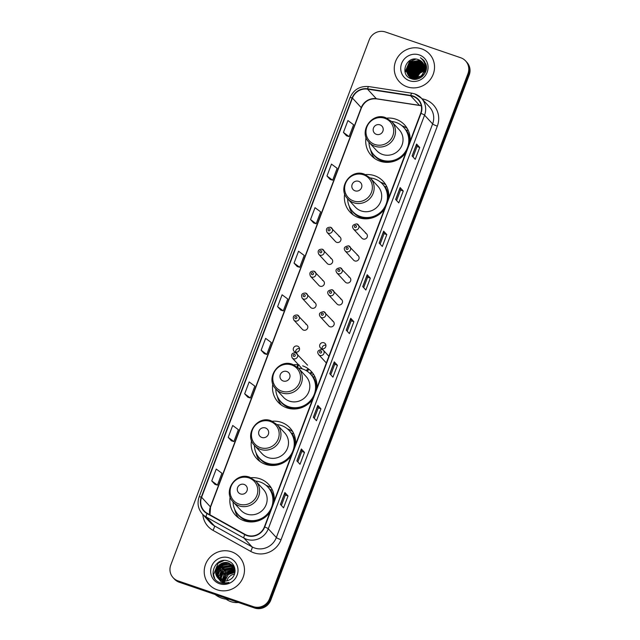 <?xml version="1.0" encoding="UTF-8"?>
<svg xmlns="http://www.w3.org/2000/svg" width="640" height="640" viewBox="0 0 640 640"><rect width="100%" height="100%" fill="white"/><g stroke="black" fill="none" stroke-linecap="round" stroke-linejoin="round"><path stroke-width="0.96" d="M274.2 500.92A22.616 21.76 -42.6 0 0 268.712 484.488A22.616 21.76 -42.6 0 0 259.992 478.808A22.616 21.76 -42.6 0 0 250.968 477.72M230.152 496.856A22.616 21.76 -42.6 0 0 235.408 515.104A22.616 21.76 -42.6 0 0 244.128 520.784A22.616 21.76 -42.6 0 0 269.888 512.344M295.544 444.448A22.616 21.76 -42.6 0 0 290.048 428.016A22.616 21.76 -42.6 0 0 281.328 422.336A22.616 21.76 -42.6 0 0 272.312 421.248M251.496 440.384A22.616 21.76 -42.6 0 0 256.752 458.632A22.616 21.76 -42.6 0 0 265.472 464.312A22.616 21.76 -42.6 0 0 291.224 455.872M299.192 364.984A22.616 21.76 -42.6 0 0 293.648 364.776M272.832 383.912A22.616 21.76 -42.6 0 0 278.088 402.16A22.616 21.76 -42.6 0 0 286.808 407.84A22.616 21.76 -42.6 0 0 312.568 399.4M388.744 197.8A22.616 21.76 -42.6 0 0 383.248 181.368A22.616 21.76 -42.6 0 0 374.528 175.688A22.616 21.76 -42.6 0 0 365.512 174.6M344.696 193.744A22.616 21.76 -42.6 0 0 349.952 211.984A22.616 21.76 -42.6 0 0 358.672 217.664A22.616 21.76 -42.6 0 0 384.424 209.224M410.08 141.328A22.616 21.76 -42.6 0 0 404.592 124.896A22.616 21.76 -42.6 0 0 395.872 119.216A22.616 21.76 -42.6 0 0 386.848 118.128M366.032 137.264A22.616 21.76 -42.6 0 0 371.288 155.512A22.616 21.76 -42.6 0 0 380.008 161.192A22.616 21.76 -42.6 0 0 405.768 152.752M330.552 227.264A3.2 3.08 137.4 0 1 332.016 231.92A3.2 3.08 137.4 0 1 327.08 232.4L335.496 241.56A3.2 3.08 -42.6 0 0 340.432 241.072A3.2 3.08 -42.6 0 0 338.968 236.416M322.264 249.208A3.2 3.08 137.4 0 1 323.728 253.864A3.2 3.08 137.4 0 1 318.784 254.344L327.2 263.496A3.2 3.08 -42.6 0 0 332.144 263.016A3.2 3.08 -42.6 0 0 330.68 258.36M313.976 271.144A3.2 3.08 137.4 0 1 315.44 275.8A3.2 3.08 137.4 0 1 310.496 276.28L318.912 285.432A3.2 3.08 -42.6 0 0 323.856 284.952A3.2 3.08 -42.6 0 0 322.392 280.296M305.688 293.088A3.2 3.08 137.4 0 1 307.152 297.744A3.2 3.08 137.4 0 1 302.208 298.224L310.624 307.376A3.2 3.08 -42.6 0 0 315.56 306.896A3.2 3.08 -42.6 0 0 314.096 302.24M297.392 315.024A3.2 3.08 137.4 0 1 298.856 319.68A3.2 3.08 137.4 0 1 293.912 320.16L302.328 329.312A3.2 3.08 -42.6 0 0 307.272 328.832A3.2 3.08 -42.6 0 0 305.808 324.176M297.52 346.12A3.2 3.08 -42.6 0 0 294.04 351.256A3.2 3.08 -42.6 0 0 298.984 350.776A3.2 3.08 -42.6 0 0 297.52 346.12M295.632 352.16A3.2 3.08 137.4 0 1 299.52 348.584M348.664 245.856A3.2 3.08 137.4 0 1 350.128 250.504A3.2 3.08 137.4 0 1 345.192 250.992L353.608 260.144A3.2 3.08 -42.6 0 0 358.544 259.656A3.2 3.08 -42.6 0 0 357.08 255.008M340.376 267.792A3.2 3.08 137.4 0 1 341.84 272.448A3.2 3.08 137.4 0 1 336.896 272.928L345.312 282.08A3.2 3.08 -42.6 0 0 350.256 281.6A3.2 3.08 -42.6 0 0 348.792 276.944M332.088 289.728A3.2 3.08 137.4 0 1 333.552 294.384A3.2 3.08 137.4 0 1 328.608 294.872L337.024 304.024A3.2 3.08 -42.6 0 0 341.968 303.536A3.2 3.08 -42.6 0 0 340.504 298.888M323.8 311.672A3.2 3.08 137.4 0 1 325.264 316.328A3.2 3.08 137.4 0 1 320.32 316.808L328.736 325.96A3.2 3.08 -42.6 0 0 333.672 325.48A3.2 3.08 -42.6 0 0 332.208 320.824M356.96 223.912A3.2 3.08 137.4 0 1 358.424 228.568A3.2 3.08 137.4 0 1 353.48 229.048L361.896 238.2A3.2 3.08 -42.6 0 0 366.84 237.72A3.2 3.08 -42.6 0 0 365.376 233.064M323.92 342.76A3.2 3.08 -42.6 0 0 320.44 347.904A3.2 3.08 -42.6 0 0 325.384 347.416A3.2 3.08 -42.6 0 0 323.92 342.76M322.04 348.8A3.2 3.08 137.4 0 1 325.92 345.232M269.712 489.256A20.696 19.92 137.4 0 1 270.36 489.704M291.048 432.776A20.696 19.92 137.4 0 1 291.696 433.232M312.392 376.304A20.696 19.92 137.4 0 1 313.04 376.752M384.248 186.136A20.696 19.92 137.4 0 1 384.896 186.584M405.584 129.664A20.696 19.92 137.4 0 1 406.24 130.112M316.88 387.976A22.616 21.76 -42.6 0 0 311.392 371.544A22.616 21.76 -42.6 0 0 302.672 365.856M407.232 128.464A22.616 21.76 -42.6 0 0 401.952 125.752M385.896 184.936A22.616 21.76 -42.6 0 0 380.616 182.224M314.032 375.112A22.616 21.76 -42.6 0 0 313.032 374.448M292.696 431.584A22.616 21.76 -42.6 0 0 287.416 428.872M271.352 488.056A22.616 21.76 -42.6 0 0 266.072 485.344M173.112 577.672L174.368 579.04A12.8 12.32 -42.6 0 0 179.304 582.256L254.544 608A12.8 12.32 -42.6 0 0 270.784 600.144L469.216 75.016A12.8 12.32 -42.6 0 0 466.888 62.328L466.256 61.64A12.8 12.32 -42.6 0 1 468.592 74.328A12.8 12.32 -42.6 0 0 466.256 61.64L465.632 60.96A12.8 12.32 -42.6 0 0 460.696 57.744L385.456 32A12.8 12.32 -42.6 0 0 369.216 39.856L170.784 564.984A12.8 12.32 -42.6 0 0 173.112 577.672A12.8 12.32 -42.6 0 0 178.048 580.888L253.288 606.632A12.8 12.32 -42.6 0 0 269.528 598.776L467.96 73.648A12.8 12.32 -42.6 0 0 465.632 60.96M269.528 598.776L270.16 599.456L468.592 74.328L270.16 599.456A12.8 12.32 -42.6 0 1 253.912 607.312A12.8 12.32 -42.6 0 0 270.16 599.456L270.784 600.144M178.048 580.888L178.68 581.576L253.912 607.312L178.68 581.576A12.8 12.32 -42.6 0 1 173.744 578.36A12.8 12.32 -42.6 0 0 178.68 581.576L179.304 582.256M421.576 48.832A20.488 19.712 -42.6 0 0 397.84 57.056A20.488 19.712 -42.6 0 0 399.312 81.704A20.488 19.712 -42.6 0 0 407.216 86.848A20.488 19.712 -42.6 0 0 430.952 78.624A20.488 19.712 -42.6 0 0 429.472 53.976A20.488 19.712 -42.6 0 0 421.576 48.832A20.488 19.712 -42.6 0 0 397.84 57.056A20.488 19.712 -42.6 0 0 399.312 81.704A20.488 19.712 -42.6 0 0 407.216 86.848A20.488 19.712 -42.6 0 0 430.952 78.624A20.488 19.712 -42.6 0 0 429.472 53.976A20.488 19.712 -42.6 0 0 421.576 48.832M231.528 551.784A20.488 19.712 -42.6 0 0 207.792 560.008A20.488 19.712 -42.6 0 0 209.264 584.656A20.488 19.712 -42.6 0 0 217.16 589.8A20.488 19.712 -42.6 0 0 240.896 581.576A20.488 19.712 -42.6 0 0 239.424 556.928A20.488 19.712 -42.6 0 0 231.528 551.784A20.488 19.712 -42.6 0 0 207.792 560.008A20.488 19.712 -42.6 0 0 209.264 584.656A20.488 19.712 -42.6 0 0 217.16 589.8A20.488 19.712 -42.6 0 0 240.896 581.576A20.488 19.712 -42.6 0 0 239.424 556.928A20.488 19.712 -42.6 0 0 231.528 551.784M412.928 96.32A13.656 13.144 137.4 0 1 418.192 99.752A13.656 13.144 137.4 0 1 420.68 113.288L264.392 526.896A13.656 13.144 137.4 0 1 244.96 534.336L207.24 513.296A13.656 13.144 137.4 0 1 204.08 510.8A13.656 13.144 137.4 0 1 201.592 497.272L352.44 98.072A13.656 13.144 137.4 0 1 367.52 89.136L410.68 95.768A13.656 13.144 137.4 0 1 412.928 96.32M413.048 96.008A14 13.472 -42.6 0 0 410.744 95.44L367.576 88.808A14 13.472 -42.6 0 0 352.128 97.968L201.28 497.16A14 13.472 -42.6 0 0 207.072 513.592L244.784 534.632A14 13.472 -42.6 0 0 264.704 527L420.992 113.392A14 13.472 -42.6 0 0 413.048 96.008M280.408 504.424L283.552 507.848L288.04 495.96L284.896 492.544L280.408 504.424M281.376 505.472L285.32 495.024L284.952 492.648A3.416 0.432 -159.3 0 0 284.896 492.544M285.32 495.032L288.04 495.96M296.864 460.864L300.008 464.28L304.504 452.4L301.352 448.976L296.864 460.864M297.832 461.912L301.784 451.456L301.416 449.08A3.416 0.432 -159.3 0 0 301.352 448.976M301.776 451.472L304.504 452.4M313.328 417.296L316.472 420.72L320.96 408.84L317.816 405.416L313.328 417.296M314.296 418.352L318.248 407.896L317.88 405.52A3.416 0.432 -159.3 0 0 317.816 405.416M318.24 407.904L320.96 408.84M329.784 373.736L332.936 377.16L337.424 365.272L334.28 361.856L329.784 373.736M330.752 374.784L334.704 364.336L334.336 361.96A3.416 0.432 -159.3 0 0 334.28 361.856M334.704 364.344L337.424 365.272M412.096 155.92L415.24 159.344L419.728 147.464L416.584 144.04L412.096 155.92M413.064 156.976L417.008 146.52L416.64 144.144A3.416 0.432 -159.3 0 0 416.584 144.04M417.008 146.528L419.728 147.464M395.632 199.48L398.776 202.904L403.264 191.024L400.12 187.6L395.632 199.48M396.6 200.536L400.552 190.08L400.184 187.704A3.416 0.432 -159.3 0 0 400.12 187.6M400.544 190.096L403.264 191.024M379.168 243.048L382.32 246.472L386.808 234.584L383.656 231.168L379.168 243.048M380.136 244.096L384.088 233.648L383.72 231.272A3.416 0.432 -159.3 0 0 383.656 231.168M384.088 233.656L386.808 234.584M362.712 286.608L365.856 290.032L370.344 278.152L367.2 274.728L362.712 286.608M363.68 287.664L367.624 277.208L367.264 274.832A3.416 0.432 -159.3 0 0 367.2 274.728M367.624 277.216L370.344 278.152M346.248 330.176L349.392 333.592L353.88 321.712L350.736 318.288L346.248 330.176M347.216 331.224L351.168 320.768L350.8 318.392A3.416 0.432 -159.3 0 0 350.736 318.288M351.16 320.784L353.88 321.712M244.672 393.808L250.352 398L254.84 386.12L249.16 381.928L244.672 393.808L247.832 397.208M228.216 437.368L233.888 441.568L238.376 429.68L232.704 425.488L228.216 437.368L231.368 440.768M211.752 480.936L217.424 485.128L221.912 473.248L216.24 469.056L211.752 480.936L214.904 484.336M294.056 263.12L299.728 267.312L304.224 255.432L298.544 251.24L294.056 263.12L297.208 266.52M313.664 222.976L310.52 219.56L316.192 223.752L320.68 211.872L315.008 207.68L310.52 219.56M330.128 179.416L326.976 175.992L332.656 180.192L337.144 168.304L331.472 164.112L326.976 175.992M346.584 135.856L343.44 132.432L349.112 136.624L353.6 124.744L347.928 120.552L343.44 132.432M261.136 350.248L266.808 354.44L271.296 342.56L265.624 338.368L261.136 350.248L264.288 353.648M277.592 306.68L283.272 310.88L287.76 298.992L282.088 294.8L277.592 306.68L280.752 310.08M283.272 310.88L280.712 310.072M299.728 267.312L297.168 266.504M316.192 223.752L313.632 222.944M332.656 180.192L330.096 179.384M349.112 136.624L346.552 135.816M266.808 354.44L264.248 353.632M250.352 398L247.792 397.192M233.888 441.568L231.328 440.76M217.424 485.128L214.864 484.32M424.24 71.128A9.648 9.28 -42.6 0 0 416.792 78.112M416.72 78.376A9.648 9.28 -42.6 0 0 416.568 79.128M425.896 70.92L425.904 70.904A9.648 9.28 -42.6 0 0 425.488 70.944M425.256 70.968A9.648 9.28 -42.6 0 0 424.504 71.08M415.616 78.288L419.096 72.36L424.488 70.144M424.72 70.128L425.368 70.104M425.584 70.104L426.112 70.136M415.856 78.264L419.296 72.576L424.44 70.384M424.656 70.36L425.344 70.32M425.568 70.32L426.064 70.328M414.696 79.128L414.704 78.528M414.72 78.32L418.312 71.504L424.616 69.248M424.96 69.256L425.408 69.28M425.6 69.304L426.16 69.376M414.936 78.32L418.512 71.72L424.592 69.464M424.904 69.464L425.4 69.48M425.6 69.496L426.176 69.56M413.96 79.024L413.92 78.464M413.912 78.272L417.528 70.648L424.664 68.432M425.56 68.552L426.08 68.664M414.136 79.056L414.112 78.488M414.104 78.288L417.72 70.864L424.656 68.632M425.576 68.736L426.104 68.84M413.272 78.864L413.192 78.344M413.168 78.168L416.736 69.792L424.64 67.672M425.464 67.848L425.952 67.992M413.432 78.904L413.368 78.376M413.352 78.2L416.936 70.008L424.656 67.856M425.488 68.024L425.992 68.152M412.624 78.664L412.512 78.176M412.48 78.008L415.952 68.936L424.56 66.968M425.328 67.184L425.784 67.352M417.544 78.976L412.784 78.72L412.68 78.224M412.648 78.048L416.152 69.152L424.584 67.136M425.368 67.352L425.832 67.512M411.84 77.808L411.656 76.888L415.168 68.08L424.44 66.296M424.04 71.728A9.648 9.28 -42.6 0 0 418.568 59.744C406.408 54.576 398.904 74.984 411.072 78.632C419.224 82.16 428.856 72.848 426 64.392L423.56 60.136L420.456 57.776C425.088 61.544 426.28 66.192 424.04 71.728C421.528 77.056 417.512 79.104 411.992 77.864L415.36 68.296L424.472 66.464M411.24 77.568L410.864 76.032L414.376 67.224L424.272 65.672M411.384 77.632L411.064 76.248L414.576 67.44L424.32 65.824M410.672 77.304L410.08 75.184L413.592 66.368L423.088 64.664L424.072 65.072M410.816 77.368L410.272 75.392L413.792 66.584L423.28 64.872L424.128 65.216M410.144 77L409.296 74.328L412.808 65.512L422.304 63.808L423.84 64.504M410.272 77.08L409.488 74.536L413 65.728L422.496 64.024L423.896 64.648M411.392 78.744L410.408 77.744M409.648 76.664L408.504 73.472L412.024 64.656L421.512 62.952L423.568 63.968M411.328 78.72L410.512 77.84M409.768 76.752L408.704 73.68L412.216 64.872L421.712 63.168L423.64 64.104M412.192 78.984L409.376 76.52M409.184 76.304L407.72 72.616L411.232 63.808L420.728 62.096L423.272 63.464M411.872 78.896L409.728 76.984M409.296 76.4L407.92 72.832L411.432 64.016L420.928 62.312L423.352 63.584M412.784 78.72L408.84 76.032M408.744 75.92L406.936 71.76L410.448 62.952L419.944 61.24L422.952 62.984M414.608 79.304L412.976 78.928L408.944 76.136M408.848 76.016L407.128 71.976L410.64 63.16L420.136 61.456L423.032 63.096M411.992 77.864L408.336 75.504L406.144 70.904L409.664 62.096L419.152 60.384L422.6 62.528M424.68 70.24L421.424 76.08L412.192 78.072L408.536 75.72L406.344 71.12L409.856 62.304L419.352 60.6L422.488 62.608M425.936 67.416L426.368 67.608M425.984 67.568L426.416 67.752M425.72 66.824L426.128 67.04M425.216 66.72L425.64 66.904M425.776 66.968L426.192 67.176M425.44 65.704L426.08 66.296M426.344 66.168L425.864 66.072L426.28 66.512M426.248 65.496L425.08 65.216L426.408 66.92M426.416 67.456L425.08 65.232L426.4 66.792M425.088 65.28L426.416 67.736M425.152 65.784L426.184 69.792M425.128 65.592L426.304 69.08M425.208 67.336L422.232 76.52M425.288 66.752L424.672 73.656M418.568 59.744L422.312 62.2M419.272 54.928A13.912 13.392 -42.6 0 0 401.616 63.472A13.912 13.392 -42.6 0 0 409.52 80.752A13.912 13.392 -42.6 0 0 427.176 72.208A13.912 13.392 -42.6 0 0 419.272 54.928M425.4 69.552A12.8 12.32 -42.6 0 0 424.856 69.664M424.56 69.736A12.8 12.32 -42.6 0 0 421.952 70.72M416 76.776A12.8 12.32 -42.6 0 0 415.376 78.304M415.304 78.528A12.8 12.32 -42.6 0 0 415.12 79.16M425.944 64.216A18.136 17.456 -42.6 0 0 424.904 64.368M423.8 64.592A18.136 17.456 -42.6 0 0 423.264 64.728M423.032 64.792A18.136 17.456 -42.6 0 0 422.104 65.08M421.704 65.224A18.136 17.456 -42.6 0 0 420.024 65.936M419.216 66.352A18.136 17.456 -42.6 0 0 412.136 73.096M411.712 73.84A18.136 17.456 -42.6 0 0 410.976 75.352M410.824 75.704A18.136 17.456 -42.6 0 0 410.52 76.504M410.448 76.704A18.136 17.456 -42.6 0 0 410.32 77.104M410.2 77.48A18.136 17.456 -42.6 0 0 410.192 77.512A18.136 17.456 -42.6 0 0 410.016 78.16M416.624 78.144L419.888 73.216L423.024 71.48M420.456 57.776L423.568 60.152M421.92 59.016L423.96 60.6M422.672 59.848L424.312 61.056M405.184 72.416L409.56 61.84L415.904 59.112M423.2 60.552L424.648 61.528M408.632 71.552L412.704 65.256L418.44 62.624M419.528 62.48L421.352 62.472M421.704 62.504L422.36 62.584M424.536 63.144L425.744 63.656M409.424 72.408L413.488 66.112L419.232 63.48M420.312 63.336L422.144 63.328M422.488 63.36L423.144 63.44M424.752 63.808L425.952 64.24M410.208 73.264L414.272 66.968L420.016 64.336M421.104 64.192L422.928 64.184M423.28 64.216L423.72 64.264M424.936 64.496L426.12 64.856M410.992 74.12L415.064 67.824L420.8 65.184M421.888 65.048L423.712 65.04M411.784 74.976L415.848 68.68L421.592 66.04M422.672 65.904L424.336 65.88M412.568 75.832L416.632 69.536L422.376 66.896M423.464 66.76L424.528 66.72M413.352 76.688L417.424 70.392L423.16 67.752M425.416 67.576L425.856 67.592M414.144 77.544L418.208 71.248L423.952 68.608M421.8 58.896L423.912 60.544M422.592 59.752L424.272 60.992M405.048 71.96L409.456 61.728L415.32 59.072M423.144 60.472L424.6 61.472M408.736 70.776L412.6 65.152L417.624 62.664M418.936 62.424L421.048 62.352M421.44 62.384L422.184 62.464M424.504 63.056L425.712 63.584M409.52 71.632L413.392 66.008L418.416 63.52M419.72 63.28L421.832 63.208M422.232 63.232L422.968 63.32M424.728 63.72L425.928 64.168M410.304 72.488L414.176 66.864L419.2 64.368M420.512 64.136L422.616 64.064M423.016 64.088L423.672 64.168M424.912 64.408L426.096 64.776M411.096 73.344L414.96 67.72L419.984 65.224M421.296 64.992L423.408 64.92M425.056 65.12L426.232 65.416M411.88 74.2L415.752 68.576L420.776 66.08M422.08 65.848L424.192 65.776M425.76 65.96L426.336 66.08M412.664 75.056L416.536 69.432L421.56 66.936M422.864 66.704L424.504 66.616M413.456 75.912L417.32 70.28L422.344 67.792M423.656 67.56L424.624 67.48M414.24 76.768L418.112 71.136L423.136 68.648M425.536 68.328L426.024 68.328M376.392 134.352A5.12 4.928 -42.6 0 0 382.888 131.208A5.12 4.928 -42.6 0 0 379.984 124.848A5.12 4.928 -42.6 0 0 373.488 127.992A5.12 4.928 -42.6 0 0 376.392 134.352M369.088 142.4L376.632 150.6A15.36 14.784 -42.6 0 0 382.552 154.464A15.36 14.784 -42.6 0 0 400.352 148.296A15.36 14.784 -42.6 0 0 399.248 129.808L391.712 121.608L385.672 117.672C371.68 111.952 358.264 131.928 369.088 142.4A15.36 14.784 -42.6 0 0 375.016 146.264A15.36 14.784 -42.6 0 0 392.816 140.096A15.36 14.784 -42.6 0 0 391.712 121.608M368.96 142.264A20.272 19.504 -42.6 0 0 373.96 154.952A20.272 19.504 -42.6 0 0 381.776 160.04A20.272 19.504 -42.6 0 0 405.264 151.904A20.272 19.504 -42.6 0 0 403.808 127.512A20.272 19.504 -42.6 0 0 395.992 122.424A20.272 19.504 -42.6 0 0 391.576 121.464M373.96 154.952L374.272 155.296A20.272 19.504 -42.6 0 0 382.088 160.384A20.272 19.504 -42.6 0 0 406.568 150.632M408.648 145.12A20.272 19.504 -42.6 0 0 404.12 127.856L403.808 127.512M374.656 158.472A22.192 21.352 137.4 0 1 370.592 149.808M408.248 130.432L406.264 130.112A20.464 19.688 -42.6 0 1 409.864 141.904M355.048 190.824A5.12 4.928 -42.6 0 0 361.552 187.68A5.12 4.928 -42.6 0 0 358.64 181.32A5.12 4.928 -42.6 0 0 352.144 184.464A5.12 4.928 -42.6 0 0 355.048 190.824M347.752 198.88L355.288 207.08A15.36 14.784 -42.6 0 0 361.216 210.936A15.36 14.784 -42.6 0 0 379.016 204.768A15.36 14.784 -42.6 0 0 377.912 186.28L370.368 178.08L364.336 174.144C350.344 168.424 336.928 188.4 347.752 198.88A15.36 14.784 -42.6 0 0 353.672 202.736A15.36 14.784 -42.6 0 0 371.472 196.568A15.36 14.784 -42.6 0 0 370.368 178.08M347.624 198.736A20.272 19.504 -42.6 0 0 352.624 211.424A20.272 19.504 -42.6 0 0 360.432 216.512A20.272 19.504 -42.6 0 0 383.92 208.376A20.272 19.504 -42.6 0 0 382.464 183.984A20.272 19.504 -42.6 0 0 374.648 178.896A20.272 19.504 -42.6 0 0 370.24 177.936M352.624 211.424L352.936 211.768A20.272 19.504 -42.6 0 0 360.752 216.856A20.272 19.504 -42.6 0 0 385.232 207.104M387.312 201.592A20.272 19.504 -42.6 0 0 382.784 184.328L382.464 183.984M353.32 214.944A22.192 21.352 137.4 0 1 349.256 206.28M386.912 186.904L384.928 186.584A20.464 19.688 -42.6 0 1 388.528 198.376M283.192 380.992A5.12 4.928 -42.6 0 0 289.688 377.848A5.12 4.928 -42.6 0 0 286.784 371.488A5.12 4.928 -42.6 0 0 280.288 374.632A5.12 4.928 -42.6 0 0 283.192 380.992M275.888 389.048L283.432 397.248A15.36 14.784 -42.6 0 0 289.352 401.104A15.36 14.784 -42.6 0 0 307.152 394.936A15.36 14.784 -42.6 0 0 306.048 376.448L298.512 368.248L292.472 364.312C278.488 358.592 265.064 378.576 275.888 389.048A15.36 14.784 -42.6 0 0 281.816 392.904A15.36 14.784 -42.6 0 0 299.616 386.736A15.36 14.784 -42.6 0 0 298.512 368.248M275.76 388.904A20.272 19.504 -42.6 0 0 280.76 401.592A20.272 19.504 -42.6 0 0 288.576 406.688A20.272 19.504 -42.6 0 0 312.064 398.544A20.272 19.504 -42.6 0 0 310.608 374.152A20.272 19.504 -42.6 0 0 302.792 369.064A20.272 19.504 -42.6 0 0 298.376 368.112M280.76 401.592L281.072 401.936A20.272 19.504 -42.6 0 0 288.888 407.032A20.272 19.504 -42.6 0 0 313.368 397.272M315.448 391.76A20.272 19.504 -42.6 0 0 310.92 374.496L310.608 374.152A8.536 8.216 137.4 0 0 312.208 372.488M281.456 405.112A22.192 21.352 137.4 0 1 277.4 396.448M315.056 377.072L313.072 376.76A20.464 19.688 -42.6 0 1 316.664 388.552M261.856 437.464A5.12 4.928 -42.6 0 0 268.352 434.32A5.12 4.928 -42.6 0 0 265.448 427.96A5.12 4.928 -42.6 0 0 258.944 431.104A5.12 4.928 -42.6 0 0 261.856 437.464M254.552 445.52L262.088 453.72A15.36 14.784 -42.6 0 0 268.016 457.576A15.36 14.784 -42.6 0 0 285.816 451.408A15.36 14.784 -42.6 0 0 284.712 432.92L277.168 424.72L271.136 420.784C257.144 415.064 243.728 435.048 254.552 445.52A15.36 14.784 -42.6 0 0 260.472 449.376A15.36 14.784 -42.6 0 0 278.28 443.208A15.36 14.784 -42.6 0 0 277.168 424.72M254.424 445.376A20.272 19.504 -42.6 0 0 259.424 458.072A20.272 19.504 -42.6 0 0 267.24 463.16A20.272 19.504 -42.6 0 0 290.728 455.024A20.272 19.504 -42.6 0 0 289.264 430.632A20.272 19.504 -42.6 0 0 281.456 425.536A20.272 19.504 -42.6 0 0 277.04 424.584M259.424 458.072L259.736 458.408A20.272 19.504 -42.6 0 0 267.552 463.504A20.272 19.504 -42.6 0 0 292.032 453.744M294.112 448.232A20.272 19.504 -42.6 0 0 289.584 430.968L289.264 430.632M260.12 461.584A22.192 21.352 137.4 0 1 256.056 452.928M293.712 433.544L291.728 433.232A20.464 19.688 -42.6 0 1 295.328 445.024M240.512 493.944A5.12 4.928 -42.6 0 0 247.008 490.8A5.12 4.928 -42.6 0 0 244.104 484.432A5.12 4.928 -42.6 0 0 237.608 487.576A5.12 4.928 -42.6 0 0 240.512 493.944M233.216 501.992L240.752 510.192A15.36 14.784 -42.6 0 0 246.672 514.048A15.36 14.784 -42.6 0 0 264.472 507.88A15.36 14.784 -42.6 0 0 263.368 489.4L255.832 481.2L249.792 477.264C235.808 471.544 222.384 491.52 233.216 501.992A15.36 14.784 -42.6 0 0 239.136 505.856A15.36 14.784 -42.6 0 0 256.936 499.68A15.36 14.784 -42.6 0 0 255.832 481.2M233.08 501.848A20.272 19.504 -42.6 0 0 238.08 514.544A20.272 19.504 -42.6 0 0 245.896 519.632A20.272 19.504 -42.6 0 0 269.384 511.496A20.272 19.504 -42.6 0 0 267.928 487.104A20.272 19.504 -42.6 0 0 260.112 482.008A20.272 19.504 -42.6 0 0 255.704 481.056M238.08 514.544L238.4 514.88A20.272 19.504 -42.6 0 0 246.208 519.976A20.272 19.504 -42.6 0 0 270.688 510.216M272.776 504.704A20.272 19.504 -42.6 0 0 268.24 487.44L267.928 487.104M238.784 518.064A22.192 21.352 137.4 0 1 234.72 509.4M272.376 490.016L270.392 489.704A20.464 19.688 -42.6 0 1 273.984 501.496M234.544 574.016A9.648 9.28 -42.6 0 0 226.8 580.88M215.184 594.536A23.048 22.176 -42.6 0 0 221.768 598.168A23.048 22.176 -42.6 0 0 229.272 599.352M226.208 599.184A18.136 17.456 -42.6 0 0 230.888 601.648A18.136 17.456 -42.6 0 0 238.44 602.488M224.768 581.096L228.36 574.56L234.96 572.344M223.72 581.04L227.36 573.48L235.072 571.352M224.232 583.384L226.304 575.016L234.776 571.56M222.776 580.888L226.368 572.392L235.064 570.464M223.584 583.376L225.296 573.936L234.656 570.592M221.92 580.656L225.368 571.304L234.88 569.632M223.088 583.344L223.88 573.376L234.248 569.632M221.136 580.368L220.816 578.992L224.368 570.216L234.64 568.848M222.792 583.312L221.016 577.008L223.416 571.64L228.336 568.6L234.144 568.816M220.408 580.016L219.816 577.904L223.368 569.128L232.896 567.464L234.344 568.112M220.872 580.752L220.288 574.488L223.016 569.928L233.144 567.728M219.736 579.616L218.824 576.816L222.368 568.048L231.896 566.376L234 567.432M220.24 580.336L220.832 570.192L226.28 566.44L232.144 566.64L234.096 567.6M219.112 579.176L217.824 575.728L221.368 566.96L230.904 565.288L233.608 566.784M219.656 579.864L217.992 574.168L220.768 568.008L231.152 565.56L233.64 566.888M218.536 578.688L216.824 574.64L220.376 565.872L229.904 564.2L233.176 566.184M218.68 578.816L216.984 573.328L219.04 567.744L224.088 564.328L230.152 564.472L233.048 566.12M216.896 576.648L218.032 578.176L221.752 580.6C224.44 581.464 227.064 581.192 229.608 579.8C237.312 576.16 236.52 563.904 228.72 561.288C215.32 555.48 206.392 577.656 219.52 582.488L220.184 582.736C223.096 583.696 226.016 583.592 228.944 582.424C226.112 583.168 223.456 582.912 220.984 581.648L216.712 576.304C212.584 569.504 221.096 559.832 228.904 563.112L232.696 565.624L235.096 570.68M218.136 578.288L215.976 572.696L218.264 566.392L223.344 563.176L229.152 563.384L232.16 565.128M229.224 557.88A13.912 13.392 -42.6 0 0 211.568 566.416A13.912 13.392 -42.6 0 0 219.464 583.704A13.912 13.392 -42.6 0 0 237.12 575.16A13.912 13.392 -42.6 0 0 229.224 557.88M215.992 571.96L220.24 565.544L226.056 562.832M214.68 578.28L213.536 574.728L218.12 563.24L223.944 560.52M216.08 571.16L220.112 565.408L225.192 562.856M217.08 572.24L221.112 566.496L226.2 563.944M469.216 75.016L467.96 73.648M254.544 608L253.288 606.632M421.96 98.808A21.336 20.528 137.4 0 1 437.328 126.136L281.04 539.744A4.264 0.536 20.7 0 1 276.336 537.544L432.624 123.936A17.072 16.424 -42.6 0 0 429.512 107.024L421.464 98.264A17.072 16.424 137.4 0 1 424.568 115.176A4.264 0.536 -159.3 0 0 420.992 113.392M281.04 539.744A21.336 20.528 137.4 0 1 253.96 552.84A21.336 20.528 137.4 0 1 250.672 551.376L212.96 530.328A21.336 20.528 137.4 0 1 202.824 514.48M254.672 548.024A17.072 16.424 -42.6 0 0 276.336 537.544L268.28 528.784A17.072 16.424 137.4 0 1 243.992 538.096L206.272 517.048A17.072 16.424 137.4 0 1 202.32 513.936L210.376 522.696A17.072 16.424 -42.6 0 0 214.328 525.808L252.04 546.848A17.072 16.424 -42.6 0 0 254.672 548.024M412.072 93.28A4.264 0.92 98.7 0 0 411.92 93.2A4.264 0.92 98.7 0 0 410.744 95.44M368.904 86.656A4.264 0.92 98.7 0 0 368.76 86.568C359.968 85.856 353.704 89.544 349.984 97.656A4.264 0.536 20.7 0 1 352.128 97.968M201.28 497.16A4.264 0.536 -159.3 0 0 199.144 496.848C196.992 503.224 198.056 508.912 202.32 513.936M207.072 513.592A4.264 1.104 119.2 0 0 206.272 517.048L214.328 525.808A4.264 1.104 -60.8 0 1 212.96 530.328M414.88 93.976A17.072 16.424 137.4 0 1 421.464 98.264L414.768 93.896L411.92 93.2L368.76 86.568A4.264 0.92 98.7 0 0 367.576 88.808M244.784 534.632A4.264 1.104 119.2 0 0 243.992 538.096L252.04 546.848A4.264 1.104 -60.8 0 1 250.672 551.376M264.704 527A4.264 0.536 20.7 0 1 268.28 528.784L424.568 115.176L432.624 123.936A4.264 0.536 20.7 0 0 437.328 126.136M201.592 497.272L210.4 506.848A13.656 13.144 -42.6 0 0 209.896 514.776M421.28 105.752A13.656 13.144 -42.6 0 0 419.488 105.352L376.328 98.72A13.656 13.144 -42.6 0 0 361.248 107.656L210.4 506.848A7.68 0.968 20.7 0 1 210.536 507.152L209.976 514.824M410.68 95.768L419.488 105.352A7.68 1.656 -81.3 0 0 419.752 105.504L376.584 98.872A7.68 1.656 -81.3 0 1 376.328 98.72L367.52 89.136M352.44 98.072L361.248 107.656A7.68 0.968 20.7 0 1 361.376 107.96L210.536 507.152M346.32 330.248L350.8 318.392M362.784 286.688L367.264 274.832M379.24 243.128L383.72 231.272M395.704 199.56L400.184 187.704M412.16 156L416.64 144.144M329.856 373.816L334.336 361.96M313.4 417.376L317.88 405.52M296.936 460.936L301.416 449.08M280.472 504.504L284.952 492.648M374.896 144.496A14.112 13.584 -42.6 0 0 392.8 135.832A14.112 13.584 -42.6 0 0 384.792 118.304A14.112 13.584 -42.6 0 0 366.888 126.968A14.112 13.584 -42.6 0 0 374.896 144.496M372.608 153.296A20.464 19.688 -42.6 0 0 382.536 161.16A20.464 19.688 -42.6 0 0 389.616 162.224M353.552 200.968A14.112 13.584 -42.6 0 0 371.464 192.304A14.112 13.584 -42.6 0 0 363.456 174.776A14.112 13.584 -42.6 0 0 345.544 183.44A14.112 13.584 -42.6 0 0 353.552 200.968M351.264 209.768A20.464 19.688 -42.6 0 0 361.2 217.632A20.464 19.688 -42.6 0 0 368.272 218.696M281.696 391.144A14.112 13.584 -42.6 0 0 299.6 382.48A14.112 13.584 -42.6 0 0 291.592 364.944A14.112 13.584 -42.6 0 0 273.688 373.608A14.112 13.584 -42.6 0 0 281.696 391.144M279.408 399.944A20.464 19.688 -42.6 0 0 289.336 407.8A20.464 19.688 -42.6 0 0 296.416 408.864M260.36 447.616A14.112 13.584 -42.6 0 0 278.264 438.952A14.112 13.584 -42.6 0 0 270.256 421.424A14.112 13.584 -42.6 0 0 252.344 430.08A14.112 13.584 -42.6 0 0 260.36 447.616M258.064 456.416A20.464 19.688 -42.6 0 0 268 464.272A20.464 19.688 -42.6 0 0 275.072 465.336M239.016 504.088A14.112 13.584 -42.6 0 0 256.928 495.424A14.112 13.584 -42.6 0 0 248.912 477.896A14.112 13.584 -42.6 0 0 231.008 486.56A14.112 13.584 -42.6 0 0 239.016 504.088M236.728 512.888A20.464 19.688 -42.6 0 0 246.664 520.744A20.464 19.688 -42.6 0 0 253.736 521.808M355.816 225.464A1.064 1.024 -42.6 0 0 354.464 226.12A1.064 1.024 -42.6 0 0 355.072 227.448A1.064 1.024 -42.6 0 0 356.424 226.792A1.064 1.024 -42.6 0 0 355.816 225.464M347.528 247.408A1.064 1.024 -42.6 0 0 346.176 248.056A1.064 1.024 -42.6 0 0 346.776 249.384A1.064 1.024 -42.6 0 0 348.128 248.728A1.064 1.024 -42.6 0 0 347.528 247.408M339.232 269.344A1.064 1.024 -42.6 0 0 337.88 270A1.064 1.024 -42.6 0 0 338.488 271.328A1.064 1.024 -42.6 0 0 339.84 270.672A1.064 1.024 -42.6 0 0 339.232 269.344M330.944 291.28A1.064 1.024 -42.6 0 0 329.592 291.936A1.064 1.024 -42.6 0 0 330.2 293.264A1.064 1.024 -42.6 0 0 331.552 292.608A1.064 1.024 -42.6 0 0 330.944 291.28M322.656 313.224A1.064 1.024 -42.6 0 0 321.304 313.88A1.064 1.024 -42.6 0 0 321.904 315.2A1.064 1.024 -42.6 0 0 323.264 314.552A1.064 1.024 -42.6 0 0 322.656 313.224M319.88 355.408A3.2 3.08 137.4 0 1 318.648 354.608C316.728 351.784 317.872 350.056 322.064 349.432L323.36 350.272A3.2 3.08 137.4 0 1 319.88 355.408M320.984 351.024A1.064 1.024 -42.6 0 0 319.632 351.68A1.064 1.024 -42.6 0 0 320.232 353A1.064 1.024 -42.6 0 0 321.592 352.352A1.064 1.024 -42.6 0 0 320.984 351.024M322.128 349.472A3.2 3.08 137.4 0 1 323.36 350.272L328.864 356.264M328.664 230.8A1.064 1.024 -42.6 0 0 330.016 230.144A1.064 1.024 -42.6 0 0 329.416 228.816A1.064 1.024 -42.6 0 0 328.064 229.472A1.064 1.024 -42.6 0 0 328.664 230.8M320.376 252.736A1.064 1.024 -42.6 0 0 321.728 252.088A1.064 1.024 -42.6 0 0 321.12 250.76A1.064 1.024 -42.6 0 0 319.768 251.416A1.064 1.024 -42.6 0 0 320.376 252.736M312.088 274.68A1.064 1.024 -42.6 0 0 313.44 274.024A1.064 1.024 -42.6 0 0 312.832 272.696A1.064 1.024 -42.6 0 0 311.48 273.352A1.064 1.024 -42.6 0 0 312.088 274.68M303.792 296.616A1.064 1.024 -42.6 0 0 305.152 295.96A1.064 1.024 -42.6 0 0 304.544 294.64A1.064 1.024 -42.6 0 0 303.192 295.296A1.064 1.024 -42.6 0 0 303.792 296.616M295.504 318.56A1.064 1.024 -42.6 0 0 296.856 317.904A1.064 1.024 -42.6 0 0 296.256 316.576A1.064 1.024 -42.6 0 0 294.896 317.232A1.064 1.024 -42.6 0 0 295.504 318.56M301.52 368.68A4.056 3.904 137.4 0 1 301.4 367.92M309.864 373.392A7.68 7.392 -42.6 0 0 311.504 371.664M311.816 375.552A8.536 8.216 -42.6 0 0 313.344 374.016M295.72 352.824A3.2 3.08 137.4 0 1 297.184 357.48A3.2 3.08 137.4 0 1 292.24 357.96L302.304 368.904M293.832 356.36A1.064 1.024 -42.6 0 0 295.184 355.704A1.064 1.024 -42.6 0 0 294.584 354.376A1.064 1.024 -42.6 0 0 293.224 355.032A1.064 1.024 -42.6 0 0 293.832 356.36M305.808 370.4A3.2 3.08 -42.6 0 0 308.048 368.6M297.208 367A8.536 8.216 137.4 0 1 297.776 364.8L297.184 366.984M298.416 364.872A7.68 7.392 -42.6 0 0 297.832 367.56M308.896 369.232A4.056 3.904 137.4 0 1 306.968 371.088M349.984 97.656L199.144 496.848M376.584 98.872C369.56 98.296 364.496 101.32 361.376 107.96M419.752 105.504L421.296 105.84M353.48 229.048C351.56 226.224 352.704 224.496 356.904 223.872L366.608 233.872M345.192 250.992C343.272 248.16 344.416 246.44 348.608 245.816L358.32 255.808M336.896 272.928C334.984 270.104 336.12 268.376 340.32 267.752L350.024 277.752M328.608 294.872C326.688 292.04 327.832 290.32 332.032 289.696L341.736 299.688M320.32 316.808C318.4 313.984 319.544 312.256 323.736 311.632L333.448 321.624M326.336 362.968L318.648 354.608M340.208 237.224L330.496 227.232C326.752 227.24 325.608 228.968 327.08 232.4M331.912 259.16L322.208 249.168C318.456 249.176 317.32 250.904 318.784 254.344M323.624 281.104L313.92 271.104C310.168 271.12 309.024 272.848 310.496 276.28M315.336 303.04L305.624 293.048C301.88 293.056 300.736 294.784 302.208 298.224M307.04 324.984L297.336 314.984C293.584 315 292.448 316.72 293.912 320.16M313.368 374.048L311.84 375.576M307.576 365.176L295.664 352.784C291.912 352.8 290.776 354.52 292.24 357.96"/></g></svg>
